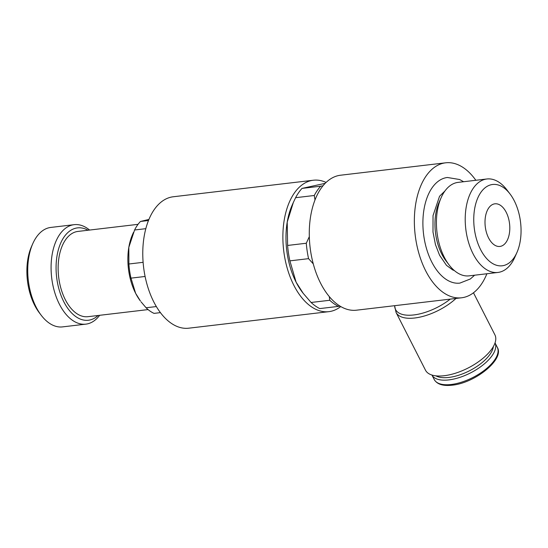 <?xml version="1.0" encoding="UTF-8"?>
<svg xmlns="http://www.w3.org/2000/svg" width="548" height="548" viewBox="0 0 548 548"><rect width="100%" height="100%" fill="white"/><g stroke="black" fill="none" stroke-linecap="round" stroke-linejoin="round"><path stroke-width="0.82" d="M99.647 315.306A50.074 28.537 -96.7 0 1 85.885 324.135L62.541 326.889A50.074 28.537 -96.7 0 1 41.244 315.306A50.074 28.537 -96.7 0 1 32.784 243.655A50.074 28.537 -96.7 0 1 36.332 237.25A50.074 28.537 -96.7 0 1 50.8 227.434L74.144 224.673A50.074 28.537 -96.7 0 1 89.584 230.057M41.244 315.306L39.429 312.929A46.498 26.496 -96.7 0 1 31.572 246.395L32.784 243.655M85.885 324.135A50.074 28.537 -96.7 0 1 54.505 291.714A50.074 28.537 -96.7 0 1 59.677 234.489A50.074 28.537 -96.7 0 1 74.144 224.673M98.092 315.49A46.498 26.496 -96.7 0 1 62.198 298.331A46.498 26.496 -96.7 0 1 64.054 236.996A46.498 26.496 -96.7 0 1 88.023 230.242M148.09 309.586L87.968 316.682A42.922 24.461 -96.7 0 1 61.068 288.892A42.922 24.461 -96.7 0 1 65.507 239.846A42.922 24.461 -96.7 0 1 77.905 231.434L138.028 224.338M340.753 306.544A66.171 37.709 -96.7 0 1 328.869 311.654A66.171 37.709 -96.7 0 1 287.399 268.815A66.171 37.709 -96.7 0 1 294.235 193.197A66.171 37.709 -96.7 0 1 313.353 180.23A66.171 37.709 -96.7 0 1 326.101 182.429M328.869 311.654L188.765 328.19A66.171 37.709 -96.7 0 1 147.296 285.35A66.171 37.709 -96.7 0 1 154.132 209.74A66.171 37.709 -96.7 0 1 173.25 196.766L313.353 180.23M486.884 273.753A67.959 38.73 -96.7 0 1 481.219 284.467A67.959 38.73 -96.7 0 1 461.587 297.783A67.959 38.73 -96.7 0 1 419.001 253.786A67.959 38.73 -96.7 0 1 426.022 176.127A67.959 38.73 -96.7 0 1 445.654 162.811A67.959 38.73 -96.7 0 1 475.849 180.285M461.587 297.783L356.515 310.189A67.959 38.73 -96.7 0 1 313.922 266.191A67.959 38.73 -96.7 0 1 320.943 188.533A67.959 38.73 -96.7 0 1 340.575 175.216L445.654 162.811M516.928 252.518L514.853 257.204A47.06 26.818 -96.7 0 1 511.517 263.225A47.06 26.818 -96.7 0 1 497.927 272.452L469.136 275.85A47.06 26.818 -96.7 0 1 449.12 264.965L446.01 260.889A40.936 23.331 -96.7 0 1 439.092 202.315L441.167 197.629A47.06 26.818 -96.7 0 1 444.503 191.608A47.06 26.818 -96.7 0 1 458.101 182.381L486.891 178.984A47.06 26.818 -96.7 0 1 506.9 189.868L510.01 193.944A40.936 23.331 -96.7 0 1 516.928 252.518A40.936 23.331 -96.7 0 1 514.031 257.759A40.936 23.331 -96.7 0 1 480.569 249.532A40.936 23.331 -96.7 0 1 480.781 192.499A40.936 23.331 -96.7 0 1 510.01 193.944M449.12 264.965A47.06 26.818 -96.7 0 1 441.167 197.629M497.927 272.452A47.06 26.818 -96.7 0 1 468.43 241.983A47.06 26.818 -96.7 0 1 473.294 188.204A47.06 26.818 -96.7 0 1 486.891 178.984M329.286 296.564L329.766 300.27A66.171 37.709 83.3 0 0 338.459 306.387L319.779 308.593A66.171 37.709 -96.7 0 1 311.086 302.475L303.215 293.351L296.105 282.186L289.885 260.862A66.171 37.709 -96.7 0 1 287.604 245.449L287.221 222.091L293.303 202.561L295.591 197.698A66.171 37.709 -96.7 0 1 298.612 192.684A66.171 37.709 -96.7 0 1 302.01 188.402L325.19 183.333M295.591 197.698L314.271 195.492L314.997 199.972M323.005 185.779L320.69 186.197A66.171 37.709 83.3 0 0 317.292 190.478A66.171 37.709 83.3 0 0 314.271 195.492M303.215 293.351L302.38 292.262A60.801 34.647 -96.7 0 1 296.105 282.186A60.801 34.647 -96.7 0 1 287.221 222.091A60.801 34.647 -96.7 0 1 292.111 205.253L293.303 202.561M133.472 232.414L132.561 234.469A46.498 26.496 83.3 0 0 128.821 247.347L134.589 229.996A50.074 28.537 -96.7 0 1 137.322 225.324A50.074 28.537 -96.7 0 1 140.473 221.467L148.926 219.426M134.589 229.996L145.816 228.674M473.479 292.783L494.899 334.821A38.949 17.406 153 0 1 491.974 348.754A38.949 17.406 153 0 1 455.881 373.085A38.949 17.406 153 0 1 425.488 370.188L396.074 312.456A38.949 17.406 153 0 0 414.761 317.991A38.949 17.406 153 0 0 455.984 298.448M450.264 299.119A38.093 17.022 153 0 1 413.815 314.942A38.093 17.022 153 0 1 394.676 306.051L396.074 312.456M474.637 275.199L470.335 278.987L459.854 283.111A53.183 30.304 -96.7 0 1 426.529 248.676A53.183 30.304 -96.7 0 1 432.023 187.902A53.183 30.304 -96.7 0 1 447.387 177.484L459.635 179.525L463.601 181.731M495.029 342.89A35.408 15.824 153 0 1 492.289 355.378A35.408 15.824 153 0 1 459.676 377.435A35.408 15.824 153 0 1 431.94 375.044L434.187 379.456A35.408 15.824 153 0 0 451.175 384.49A35.408 15.824 153 0 0 494.632 359.968A35.408 15.824 153 0 0 497.283 347.309C504.852 359.207 475.027 383.093 452.107 385.189C442.955 386.203 436.982 384.292 434.187 379.456M493.351 346.576A33.64 15.029 153 0 1 490.124 354.138A33.64 15.029 153 0 1 463.403 373.544A33.64 15.029 153 0 1 435.907 375.846M506.119 242.23A21.461 12.227 -96.7 0 1 499.92 246.442A21.461 12.227 -96.7 0 1 486.466 232.544A21.461 12.227 -96.7 0 1 488.686 208.021A21.461 12.227 -96.7 0 1 494.885 203.815A21.461 12.227 -96.7 0 1 508.339 217.707A21.461 12.227 -96.7 0 1 506.119 242.23M135.616 293.296A46.498 26.496 83.3 0 0 140.418 301.003L135.616 293.296L130.993 278.137A50.074 28.537 -96.7 0 1 128.896 263.999L128.821 247.347A46.498 26.496 83.3 0 0 135.616 293.296M160.427 312.627L154.057 313.381A50.074 28.537 -96.7 0 1 146.083 307.771L141.055 301.838M156.358 306.558L146.083 307.771M130.993 278.137L145.097 276.473M143.11 262.321L128.896 263.999M148.474 220.522L140.473 221.467M309.312 236.674L306.284 243.244A66.171 37.709 83.3 0 0 308.565 258.656L313.264 263.855M338.459 306.387L340.027 306.106M329.766 300.27L311.086 302.475M289.885 260.862L308.565 258.656M306.284 243.244L287.604 245.449M320.69 186.197L302.01 188.402M454.34 270.554L452.696 269.931L446.483 265.342L439.578 255.265L435.468 244.661L432.995 232.051L433.03 215.638L439.551 196.259L444.949 190.978M495.036 342.89L497.283 347.309"/></g></svg>
